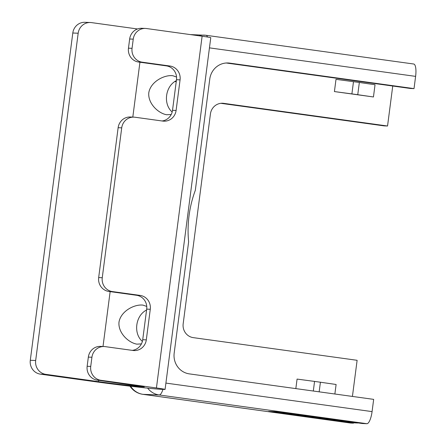 <?xml version="1.0" encoding="UTF-8"?>
<svg xmlns="http://www.w3.org/2000/svg" width="446" height="446" viewBox="0 0 446 446"><rect width="100%" height="100%" fill="white"/><g stroke="black" fill="none" stroke-linecap="round" stroke-linejoin="round"><path stroke-width="0.67" d="M359.342 82.477L375.036 84.734L373.447 96.972L357.753 94.708L359.342 82.477L336.005 79.338L334.416 91.569L351.9 93.9L353.488 81.668M357.753 94.708L351.9 93.9M373.447 96.972L334.416 91.569M334.868 394.008L336.106 384.48L320.412 382.222L314.558 381.414L313.315 391.025M314.558 381.414L297.075 379.083L295.837 388.605M320.412 382.222L319.163 391.833M353.494 422.836L353.449 423.176L268.603 411.441L277.568 411.792L362.408 423.527L366.902 423.7A12.343 3.574 -82.1 0 0 372.075 411.608L165.912 383.092M209.447 47.867L415.611 76.377A12.343 3.574 -82.1 0 0 413.715 64.012A12.343 3.574 -82.1 0 0 413.615 64.001M415.611 76.377L414.022 88.615L229.712 63.12A18.515 17.712 92.2 0 0 228.045 62.975A18.515 17.712 92.2 0 0 209.771 79.048L195.326 190.303A111.076 106.282 -87.8 0 0 188.63 241.844L174.18 353.098A18.515 17.712 92.2 0 0 189.349 373.882L373.664 399.371L372.075 411.608M226.256 62.998L410.437 88.475L414.022 88.615M221.495 103.26L223.714 103.349A12.343 11.808 92.2 0 0 222.604 103.249A12.343 11.808 92.2 0 0 210.423 113.964L183.172 323.79A12.343 11.808 92.2 0 0 193.285 337.639L357.118 360.301L352.424 396.433M223.714 103.349L387.546 126.006L383.961 125.867L220.887 103.316M392.742 86.022L387.546 126.006M174.983 81.551L176.226 81.718M350.768 423.07L143.049 394.342A18.515 5.358 97.9 0 1 142.898 394.331L350.612 423.059A18.515 5.358 -82.1 0 0 350.768 423.07L353.449 423.176M356.906 422.942L275.779 411.719L270.399 411.513L351.532 422.73A6.172 5.904 92.2 0 0 352.084 422.78L357.463 422.992A6.172 5.904 -87.8 0 1 356.906 422.942L351.532 422.73M358.322 422.959A6.172 5.904 -87.8 0 1 357.463 422.992M133.9 117.136L130.316 116.997A12.343 11.808 92.2 0 0 118.134 127.707L121.719 127.846A12.343 11.808 -87.8 0 1 133.9 117.136A12.343 11.808 -87.8 0 1 135.01 117.231L162.807 121.078A12.343 11.808 92.2 0 0 163.911 121.173A12.343 11.808 92.2 0 0 176.098 110.457L172.513 110.318A12.343 11.808 -87.8 0 1 162.043 120.972M112.37 291.572L140.161 295.419L136.576 295.28L108.785 291.433L112.37 291.572A12.343 11.808 -87.8 0 1 102.257 277.724L98.672 277.579L118.134 127.707M102.257 277.724L121.719 127.846M172.513 110.318L176.482 79.734L180.067 79.873A12.343 11.808 92.2 0 0 169.954 66.019L166.369 65.88A12.343 11.808 -87.8 0 1 176.482 79.734M166.369 65.88L138.578 62.039L142.162 62.178L169.954 66.019M142.162 62.178A12.343 11.808 -87.8 0 1 132.049 48.324L128.465 48.185A12.343 11.808 92.2 0 0 138.578 62.039M128.465 48.185L129.658 39.008L133.243 39.148A12.343 11.808 -87.8 0 1 145.424 28.433A12.343 11.808 -87.8 0 1 146.533 28.533L202.116 36.221L156.435 387.964A12.343 0.34 7.4 0 1 165.087 389.414A12.343 0.34 7.4 0 1 164.552 389.442L161.865 389.336A55.538 1.522 7.4 0 1 93.069 381.425L40.408 374.144L45.787 374.35A12.343 11.808 -87.8 0 1 35.674 360.496L78.178 33.221A12.343 11.808 -87.8 0 1 90.36 22.512A12.343 11.808 -87.8 0 1 91.469 22.607L137.502 28.973M145.424 28.433L141.839 28.293A12.343 11.808 92.2 0 0 129.658 39.008M45.787 374.35L98.449 381.637A37.024 1.015 7.4 0 0 144.309 386.911L97.261 380.137L100.846 380.276A12.343 11.808 -87.8 0 1 90.733 366.422L91.926 357.246A12.343 11.808 -87.8 0 1 104.108 346.531A12.343 11.808 -87.8 0 1 105.217 346.631L133.008 350.472A12.343 11.808 92.2 0 0 134.118 350.573A12.343 11.808 92.2 0 0 146.305 339.858L142.714 339.718A12.343 11.808 -87.8 0 1 132.25 350.366M90.733 366.422L87.148 366.283A12.343 11.808 92.2 0 0 97.261 380.137M87.148 366.283L88.341 357.107L91.926 357.246M104.108 346.531L100.523 346.391A12.343 11.808 92.2 0 0 88.341 357.107M142.714 339.718L146.689 309.134L150.274 309.273A12.343 11.808 92.2 0 0 140.161 295.419M136.576 295.28A12.343 11.808 -87.8 0 1 146.689 309.134M98.672 277.579A12.343 11.808 92.2 0 0 108.785 291.433M180.067 79.873L176.098 110.457M150.274 309.273L146.305 339.858M100.846 380.276L156.435 387.964M132.049 48.324L133.243 39.148M35.674 360.496L30.295 360.29A12.343 11.808 92.2 0 0 40.408 374.144M30.295 360.29L72.798 33.015L78.178 33.221M165.087 389.414L210.774 37.67A12.343 0.34 -172.6 0 0 202.116 36.221M90.36 22.512L84.985 22.3A12.343 11.808 92.2 0 0 72.798 33.015M146.572 310.015C135.517 315.495 133.086 333.469 142.38 341.407M176.371 80.614C165.31 86.1 162.879 104.074 172.173 112.013M171.208 114.511L166.676 114.75C158.402 113.373 147.76 103.567 148.791 92.74C150.631 81.551 164.557 74.571 172.87 75.742L176.549 77.041M141.415 343.911L136.877 344.145C128.587 342.762 117.95 332.939 118.993 322.14C120.838 310.951 134.764 303.966 143.077 305.142L146.756 306.435M162.957 389.38A12.343 3.574 97.9 0 1 159.183 394.972L366.902 423.7M147.659 388.143A18.515 17.712 92.2 0 0 159.183 394.972L143.049 394.342A18.515 17.712 -87.8 0 1 130.65 386.247M207.485 37.007A12.343 3.574 -82.1 0 0 206.002 35.284A12.343 3.574 -82.1 0 0 205.896 35.273A18.515 17.712 92.2 0 0 204.235 35.128A18.515 17.712 92.2 0 0 198.894 35.775M226.378 62.992L229.712 63.12M98.449 381.637L98.616 380.321M103.009 346.492L110.14 291.623M132.808 117.092L139.933 62.223M413.715 64.012L206.002 35.284L190.314 34.587M129.964 386.169A18.515 18.515 0 0 0 142.898 394.331"/></g></svg>
